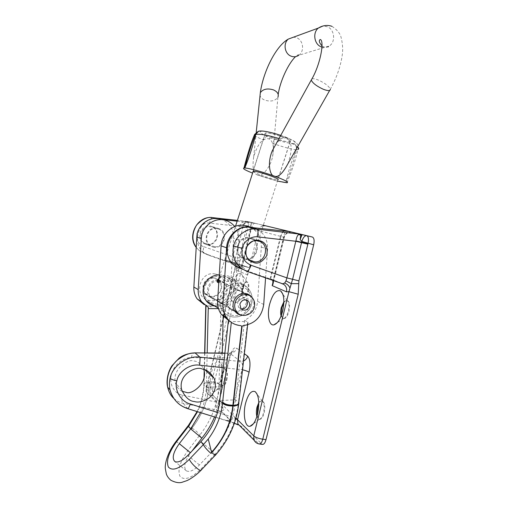 <?xml version="1.0" encoding="UTF-8"?>
<svg xmlns="http://www.w3.org/2000/svg" width="508" height="508" viewBox="0 0 508 508"><rect width="100%" height="100%" fill="white"/><g stroke="black" fill="none" stroke-linecap="round" stroke-linejoin="round"><path stroke-width="0.38" stroke-dasharray="2.54 1.91" d="M256.883 416.516L258.889 419.202L259.537 419.214C261.201 418.719 262.534 416.598 263.531 412.839C264.668 407.06 264.243 403.111 262.268 400.996L261.664 400.717C260.693 400.526 259.728 401.174 258.769 402.666M257.219 415.36C257.639 417.646 258.407 418.96 259.518 419.29C261.404 419.424 262.954 417.303 264.166 412.928C265.366 406.343 264.744 402.304 262.287 400.812C261.061 400.609 259.893 401.625 258.788 403.866M281.083 316.046L282.988 318.44L283.667 318.452C285.629 317.843 287.198 315.398 288.36 311.125C289.427 305.905 289.058 302.393 287.255 300.584L286.626 300.298L283.883 301.752M281.451 315.081C281.826 317.1 282.543 318.262 283.61 318.56C285.794 318.63 287.585 316.192 288.989 311.245C290.138 305.257 289.56 301.65 287.249 300.425C286.131 300.228 284.994 301.015 283.858 302.787M242.233 290.703C244.037 281.927 243.656 276.212 241.09 273.552C237.769 272.491 234.823 276.549 232.264 285.712C230.207 296.462 231.096 302.285 234.925 303.174C237.82 302.235 240.259 298.075 242.233 290.703M247.694 291.109C248.641 286.525 248.425 283.508 247.047 282.061L246.628 281.87C244.919 281.902 243.472 284.093 242.278 288.442C241.262 293.573 241.618 296.653 243.345 297.675L243.802 297.682C245.364 297.155 246.666 294.964 247.694 291.109M248.253 291.224C249.269 286.055 248.914 282.975 247.186 281.991C245.472 282.016 244.018 284.207 242.83 288.557C241.808 293.688 242.164 296.761 243.897 297.79C245.593 297.783 247.047 295.599 248.253 291.224M220.555 380.695C222.466 371.107 222.034 364.782 219.272 361.715C216.313 360.591 213.697 364.16 211.436 372.434C209.036 381.908 210.464 392.64 214.179 391.738C216.7 390.963 218.827 387.286 220.555 380.695M226.263 379.959C227.266 374.948 227.019 371.608 225.533 369.945L225.127 369.754C223.622 369.722 222.345 371.659 221.298 375.577C220.224 381.146 220.605 384.543 222.434 385.769L222.866 385.775C224.225 385.343 225.361 383.407 226.263 379.959M226.828 380.048C227.889 374.434 227.508 371.03 225.685 369.849C224.174 369.811 222.898 371.748 221.844 375.66C220.777 381.229 221.158 384.626 222.987 385.858C224.485 385.909 225.762 383.978 226.828 380.048M231.273 421.107L222.364 411.982C219.697 411.296 219.011 410.889 220.313 410.762L222.688 410.426C224.098 409.956 224.301 409.2 223.31 408.153L210.572 395.357L213.316 395.77L261.772 443.979L258.559 443.56L242.126 427.05C240.843 425.825 238.633 424.618 235.496 423.443C232.632 422.427 227.114 421.132 231.273 421.107L227.159 420.275L226.377 420.453L227.139 420.859C228.276 421.145 229.203 420.567 229.934 419.119L242.011 369.678C243.103 365.754 242.646 363.042 240.627 361.544L229.686 353.13L227.971 355.308L227.013 357.791C229.248 358.032 230.213 357.867 229.921 357.302L229.66 357.041L231.318 352.127C233.115 348.437 234.88 347.097 236.62 348.101L244.354 353.727M217.526 412.439L235.953 418.224M227.159 420.275L228.048 421.246C228.911 421.551 229.978 421.011 231.242 419.621C232.626 418.44 234.137 418.173 235.782 418.827M182.201 391.306C179.178 390.201 176.911 387.394 175.393 382.892C171.99 368.745 188.754 358.28 193.631 361.048C197.225 361.01 200.476 363.468 203.378 368.408L203.771 369.449M206.318 244.526C209.696 245.751 213.112 243.783 216.567 238.627C217.634 232.099 216.135 228.086 212.071 226.587L210.693 226.13C207.734 224.987 204.47 226.555 200.901 230.829C198.933 236.76 199.828 240.938 203.594 243.376L206.318 244.526M213.125 247.117C223.628 249.968 229.292 232.499 219.094 228.67L217.634 228.194C207.982 225.406 201.536 240.856 210.249 245.91L213.125 247.117M249.853 237.744L251.479 238.277C262.807 242.557 256.394 262.28 244.71 259.131L241.51 257.785C231.819 252.139 239.103 234.645 249.853 237.744M244.634 221.558L245.758 221.685L242.875 224.809L243.186 226.13L251.384 228.492L212.928 388.385L210.204 387.966L238.811 268.948L239.262 257.962L246.628 227.362C247.587 223.907 248.723 222.142 250.038 222.066L244.634 221.558C242.24 221.99 240.665 223.507 239.922 226.111L242.932 227.108L235.687 257.302L235.064 261.068L235.299 268.605L224.472 313.703M237.141 221.202L255.924 223.52L263.144 225.209L249.98 222.053C246.736 221.621 244.469 222.98 243.186 226.13L242.932 227.108L246.475 227.927M262.477 444.392L261.772 443.979M213.316 395.77C212.338 394.367 212.211 391.909 212.928 388.385M251.384 228.492C252.343 225.044 253.486 223.285 254.826 223.215L248.431 221.679L245.758 221.685L247.733 221.551L237.401 220.409L248.26 221.64L245.758 221.685M273.253 281.172L283.915 237.242L258.375 230.537L247.656 274.993C247.269 271.907 245.809 269.456 243.275 267.633L241.319 266.77L250.495 228.613L250.635 222.936M270.154 278.695L280.384 236.48L280.905 236.601L270.656 278.867L270.154 278.695L273.221 279.965L285.032 231.286M270.656 278.867L272.859 280.391M246.717 271.285L240.144 268.51L273.221 279.965M241.319 266.77L209.074 255.403L204.248 252.794C189.655 242.729 200.336 216.008 217.754 218.973L222.066 219.469M196.215 247.39L199.511 250.806L204.165 253.333C202.946 252.451 202.882 250.254 203.975 246.742C199.079 245.51 196.729 240.836 196.914 232.721C200.4 225.336 204.629 222.142 209.588 223.133L239.82 226.397L232.226 259.41C232.219 261.652 232.512 262.96 233.096 263.328L241.96 266.992M173.819 398.431C177.025 401.187 180.175 402.819 183.255 403.339L216.249 409.918L221.869 411.969L230.543 420.865M212.439 217.627C211.08 217.938 210.134 219.774 209.588 223.133M223.31 408.153C221.463 407.835 220.135 406.838 219.316 405.168L218.992 401.301L219.088 400.895L219.329 401.212C219.589 401.936 218.592 402.222 216.344 402.076L182.455 395.091C177.101 394.545 168.624 387.236 171.272 374.796C174.517 362.407 186.023 357.111 191.383 357.664L227.013 357.791L216.344 402.076C215.837 405.848 215.805 408.464 216.249 409.918M182.455 395.091C181.388 398.888 181.661 401.637 183.255 403.339L187.795 408.699M191.383 357.664C191.878 354.806 192.856 353.206 194.297 352.87M228.048 421.24L215.906 417.392M238.862 265.754L249.231 222.593M283.039 231.057L280.384 236.48M270.808 278.917L282.524 283.756M223.336 367.703L242.526 369.792M224.193 359.778L240.627 361.544L243.529 361.004M224.892 353.276L229.895 353.314C233.28 353.225 235.521 351.492 236.62 348.101M223.082 319.494L206.439 388.81L219.227 401.657C218.58 401.644 214.719 409.981 217.837 410.661L217.919 410.693M203.975 246.742L232.55 256.737L239.262 257.962M247.656 274.993L236.601 270.199C237.103 267.526 236.328 265.43 234.264 263.906L204.165 253.333L209.074 255.403M232.226 259.41L235.064 261.068L238.963 260.261M242.126 427.05L240.576 426.606M222.364 411.982L221.869 411.969M227.971 355.308C230.149 355.244 231.299 354.463 231.432 352.952L229.921 357.302L219.329 401.212L219.316 405.168L206.756 392.494L206.229 388.544L206.756 392.494C207.537 394.094 208.807 395.046 210.572 395.357C209.607 393.954 209.486 391.49 210.204 387.966C207.378 387.585 206.051 387.775 206.229 388.544L223.107 318.23M238.811 268.948L235.052 268.484L236.601 270.199M242.875 224.809L246.196 221.786M253.028 171.742L260.731 175.12C268.796 177.914 274.485 179.445 277.793 179.705M282.861 137.141C288.957 139.579 291.382 141.135 290.138 141.815C286.887 142.094 281.089 140.729 272.745 137.732C266.624 135.312 264.147 133.737 265.316 133.007C268.516 132.709 274.364 134.087 282.861 137.141M257.321 174.873L257.378 174.898C260.534 177.47 270.021 169.348 272.593 156.489C273.666 150.482 273.66 146.126 272.561 143.421C271.767 141.078 270.561 139.573 268.935 138.919L268.878 138.9C267.233 138.309 265.424 138.671 263.436 139.973C259.747 142.043 256.496 147.657 253.695 156.82C252.165 167.85 253.378 173.869 257.321 174.873L277.355 181.064M287.89 163.805C291.217 154.159 291.992 147.136 290.208 142.735C289.382 140.252 288.119 138.659 286.417 137.96L286.36 137.941C284.632 137.319 282.727 137.7 280.638 139.078L276.358 143.364M268.935 138.919L270.32 137.871L267.316 136.462C260.642 133.49 258.693 131.762 261.461 131.286L261.722 131.267C265.576 131.172 272.028 132.613 281.083 135.592L288.569 138.462C295.243 141.522 296.964 143.199 293.726 143.497C296.234 144.78 297.155 146.895 296.494 149.841C293.929 160.788 290.354 171.748 285.763 182.74C288.226 171.799 291.713 160.833 296.202 149.847L297.936 149.504C296.863 154.476 295.135 160.522 292.754 167.64L287.039 182.766L285.763 182.74C279.273 181.845 269.818 179.235 257.378 174.898M293.726 143.497L293.44 143.51C289.363 143.459 283.058 142.024 274.523 139.205L270.32 137.871L268.878 138.9M286.36 137.941L285.706 137.008L281.165 135.56L280.638 139.078L279.013 138.544M297.542 146.85C296.132 145.656 293.688 144.285 290.208 142.735C290.589 140.475 290.157 139.071 288.912 138.538L288.912 138.538C293.414 140.519 296.101 142.189 296.958 143.542C297.739 145.517 298.793 144.704 297.936 149.504L297.936 149.504M274.523 139.205L272.561 143.421C283.28 147.053 291.16 149.193 296.202 149.847C296.863 146.901 295.942 144.786 293.44 143.51M254.311 135.249C255.416 136.315 258.458 137.89 263.436 139.973C264.547 137.668 265.836 136.5 267.316 136.462M288.569 138.462L285.502 136.989M280.74 135.414L281.083 135.592M260.407 130.981L261.722 131.267M260.115 131.001L261.461 131.286M208.604 244.443L204.464 243.154C197.104 238.957 201.244 225.863 209.696 226.638L212.604 227.305C221.164 230.53 217.735 245.186 208.604 244.443M214.814 246.78L210.579 245.466C203.048 241.167 207.302 227.724 215.944 228.517L218.923 229.191C227.679 232.493 224.155 247.529 214.814 246.78M247.968 238.119C238.335 237.268 233.509 252.476 241.878 257.283L246.59 258.743C256.991 259.531 261.017 242.557 251.282 238.874L247.968 238.119M242.094 315.278L242.818 315.303C251.333 315.678 257.277 303.886 251.898 297.313M229.73 308.419L235.325 311.741L229.73 308.419C224.047 302.063 229.953 290.011 238.493 290.519C240.938 290.576 243.059 291.421 244.843 293.046L245.307 293.516M245.821 294.113C251.352 300.488 245.554 312.312 237.084 311.925L236.569 311.906M217.9 279.952L217.621 279.94C209.677 279.432 204.216 290.532 209.525 296.431C211.322 298.545 213.601 299.631 216.376 299.707C224.898 300.164 230.01 287.744 223.539 282.308L218.288 279.978M212.903 277.552L218.726 279.876C225.088 285.223 220.072 297.409 211.696 296.945C208.972 296.869 206.724 295.796 204.959 293.726C199.739 287.928 205.092 277.044 212.903 277.552M192.024 450.99L190.576 452.882C184.544 461.537 183.178 467.55 186.487 470.929C189.706 472.326 194.031 470.332 199.46 464.953L212.509 451.269C225.984 436.099 233.705 418.967 235.68 399.86L244.608 320.25C252.305 316.344 256.629 310.045 257.588 301.358L261.315 247.085C261.449 236.798 256.991 229.806 247.942 226.104L253.975 227.654M265.57 277.851L267.576 249.066C267.748 238.824 263.392 231.75 254.508 227.838M238.887 403.276L238.512 401.79L238.455 402.431L235.68 399.86L219.799 400.488M244.519 321.532L228.308 321.589M228.397 320.294L231.331 322.186C233.102 323.571 236.233 324.72 240.722 325.622M244.608 320.25L247.587 322.053L238.512 401.79M238.627 404.266L238.455 402.431C236.398 421.805 228.613 439.09 215.1 454.285L212.509 451.269L200.927 441.655M209.271 382.67L209.296 382.67C208.458 399.332 202.717 414.452 192.068 428.028L192.049 428.009C202.584 414.572 208.318 399.605 209.245 383.115L209.277 382.499C205.251 382.676 203.454 383.121 203.886 383.819L204.057 384.937C203.708 394.176 201.536 403.098 197.542 411.709M209.245 383.115C205.226 383.311 203.429 383.864 203.848 384.759L206.356 387.21L221.475 386.709C221.024 397.091 218.719 407.181 214.56 416.973M206.737 371.494L206.356 387.21C206.026 395.948 204.083 404.425 200.514 412.629M215.017 454.349L201.105 468.941C191.281 478.339 184.245 480.803 179.997 476.326C177.419 470.154 180.023 461.639 187.808 450.774L199.695 435.235C211.684 419.97 218.129 402.977 219.043 384.264L221.475 386.709L222.282 353.073M223.152 316.56L223.412 307.442C230.575 303.873 234.582 298.075 235.445 290.043L230.435 287.484C228.797 298.367 222.682 304.578 212.096 306.114L211.087 307.124L210.16 306.108L204.248 304.692M234.721 226.574C237.655 230.461 238.989 234.906 238.722 239.916L235.445 290.043M223.342 308.629L218.472 308.616M226.2 220.529L221.285 219.266C229.578 222.637 233.686 228.981 233.617 238.296L230.435 287.484M219.056 384.467L220.929 305.943L223.412 307.442M210.16 306.108L205.765 305.746L208.324 307.397M206.756 370.669L207.181 352.965M243.205 325.628C246.888 324.904 248.463 323.812 247.929 322.358L247.587 322.053M220.929 305.943C219.285 305.587 216.338 305.651 212.096 306.114M215.487 455.06L215.805 454.711L215.1 454.285M187.985 425.977L191.326 428.949L192.081 428.25L188.506 425.298M219.043 384.264L218.967 383.902C217.234 382.238 214.192 381.413 209.842 381.425L209.277 382.499M191.326 428.949L191.808 428.047M192.081 428.25C196.012 430.651 198.552 432.981 199.695 435.235M209.842 381.425L209.296 382.67C213.785 382.587 217.011 383 218.967 383.902M218.821 281.934C222.517 280.473 227.819 279.679 234.74 279.565L236.842 280.035C242.78 283.293 244.71 286.252 242.634 288.906C240.468 289.274 236.988 279.679 230.34 276.828L228.359 276.041C223.698 275.158 220.459 276.092 218.65 278.841M218.675 278.778C220.961 276.498 224.53 276.288 229.387 278.136L233.039 280.416L241.941 289.846C244.062 289.7 243.954 287.928 241.624 284.531C240.138 283.026 237.839 281.984 234.721 281.394C227.844 281.184 222.529 281.654 218.764 282.823M218.091 280.594C220.529 280.537 222.644 281.318 224.428 282.931C227.139 285.693 227.946 289.039 226.854 292.97C224.847 300.139 214.878 302.597 210.585 296.888C208.534 294.208 208.001 291.16 208.985 287.738C210.541 283.597 213.417 281.222 217.608 280.626M234.791 311.017C232.359 310.68 230.353 309.562 228.771 307.67C226.593 304.8 226.035 301.523 227.095 297.84C229.152 290.633 238.696 287.649 243.586 292.608C246.463 295.561 247.313 299.149 246.132 303.378C244.069 308.566 240.398 311.125 235.121 311.055M241.484 265.633L249.46 267.741L232.829 262.096L224.72 259.95L241.478 265.633L249.447 267.735L232.835 262.096L224.701 259.944L241.484 265.633M282.804 137.147C288.83 139.554 291.23 141.091 290.005 141.77C286.785 142.043 281.051 140.691 272.802 137.725C266.744 135.338 264.293 133.775 265.449 133.058C268.618 132.759 274.403 134.125 282.804 137.147M214.903 306.134C223.406 306.908 229.362 303.136 232.772 294.831C234.588 288.214 233.134 282.67 228.416 278.2L233.039 280.416L229.387 278.136L230.34 276.828M290.005 141.77L242.824 289.223C243.916 289.49 243.516 287.928 241.624 284.531L246.742 286.976C251.739 291.738 253.263 297.656 251.308 304.736C247.783 317.392 230.092 321.545 222.961 311.137C219.774 306.591 219.005 301.485 220.656 295.827C223.914 284.467 238.754 279.546 246.742 286.976C251.778 291.757 253.327 297.694 251.39 304.787C247.891 317.443 230.162 321.577 222.961 311.137L218.376 308.293M245.91 299.898C242.272 297.586 239.49 298.552 237.554 302.8L238.595 307.372L241.033 308.82M215.449 274.079C231.68 276.873 225.114 304.209 209.156 300.418C192.716 297.891 199.346 270.002 215.449 274.079M218.256 280.079L218.44 280.245C220.809 282.632 221.64 285.56 220.936 289.02C219.519 296.221 209.582 299.085 205.327 293.44C203.53 291.135 202.952 288.487 203.587 285.49C204.915 278.917 213.462 275.711 218.116 279.965M224.911 353.092L229.686 353.13C234.036 352.457 233.204 350.958 233.305 350.698L231.432 352.952L231.318 352.127M229.934 419.119L231.242 419.621M219.088 400.895L229.66 357.041M255.924 223.52L247.796 221.564L256.432 223.603M241.814 266.941L251.003 228.733L250.495 228.613M217.754 218.973L215.513 218.389M226.377 420.453L187.643 408.476M259.512 444.011L255.994 442.563M284.194 230.969C282.721 231.985 281.629 233.864 280.905 236.601L283.915 237.242C285.267 233.299 287.839 231.565 291.63 232.048M239.922 226.111L246.558 227.609M262.96 225.787C260.61 226.46 259.08 228.041 258.375 230.537L251.003 228.733L251.39 223.018M321.977 47.136C324.663 47.911 327.165 47.498 329.476 45.898L298.774 55.27C304.654 51.448 303.435 40.392 296.812 37.821L293.656 37.122M278.2 94.475L277.895 97.269C275.158 100.965 270.789 101.924 264.789 100.133C262.211 99.054 260.629 97.549 260.033 95.606M322.015 45.949L323.164 46.641C327.311 47.384 329.413 47.136 329.476 45.898C335.832 41.739 334.588 29.623 327.457 26.759L322.897 26.035M311.906 78.861C313.201 78.429 315.417 78.854 318.567 80.15C325.12 83.223 329.044 86.258 330.333 89.268L329.667 90.443M285.515 136.995L286.417 137.96M261.315 247.085L267.576 249.066M199.46 464.953L187.782 455.435M199.593 435.407L201.841 438.163M212.052 306.159L210.204 306.153M204.838 352.946L204.375 372.161M204.26 376.942L204.089 383.959M257.588 301.358L263.716 304.489M238.722 239.916L233.617 238.296M176.117 441.3L187.808 450.774M201.105 468.941L201.333 469.906L200.831 470.433M234.74 279.565L234.721 281.394M230.842 294.138C225.971 311.728 198.704 304.07 204.908 286.537C208.426 278.498 214.236 275.222 222.345 276.708C229.838 279.921 232.67 285.731 230.842 294.138M222.745 296.577C220.796 305.765 223.863 312.001 231.94 315.303C240.557 316.713 246.704 313.144 250.381 304.609C252.368 295.573 249.364 289.35 241.389 285.934C232.74 284.372 226.53 287.922 222.745 296.577M219.272 274.803C222.739 274.879 225.787 276.009 228.416 278.2C225.793 276.009 222.745 274.879 219.272 274.815M262.268 400.996L257.15 394.214M262.287 400.812L261.664 400.717M287.255 300.584L282.791 294.037M287.249 300.425L286.626 300.298M247.047 282.061L241.09 273.552M247.186 281.991L246.628 281.87M225.533 369.945L219.272 361.715M225.685 369.849L225.127 369.754M204.953 369.856L203.378 368.408M219.094 228.67L212.071 226.587M258.724 240.43L251.479 238.277M204.248 252.794L199.511 250.806L196.215 247.428M250.565 261.226L241.51 257.785M210.249 245.91L203.594 243.376M181.769 390.011L175.393 382.892M273.431 282.124L284.302 237.35C285.407 233.566 288.119 231.87 292.443 232.251L290.36 231.743M271.983 279.508L280.797 283.159M217.722 410.597L220.504 411.632M224.301 313.271L235.344 266.205L235.756 266.821C236.512 266.935 236.017 265.963 234.264 263.906L243.275 267.633M228.048 421.246L234.366 423.304M222.987 385.858L222.434 385.769M222.866 385.775L214.179 391.738M243.897 297.79L243.345 297.675M243.802 297.682L234.925 303.174M283.61 318.56L282.988 318.44M283.667 318.452L277.311 322.618M259.518 419.29L258.889 419.202M259.537 419.214L253.454 423.729M331.946 26.327C337.395 29.915 340.5 33.877 341.274 38.208C342.786 44.514 343.065 50.438 342.119 55.982C340.385 67.012 336.461 78.105 330.333 89.268M290.138 141.815L277.952 179.692M256.223 132.378L253.695 156.82M277.895 97.269L272.593 156.489M298.774 55.27L298.666 54.712C298.05 54.673 297.015 55.315 295.561 56.642M265.316 133.007L253.06 171.164M204.464 243.154L210.579 245.466M248.971 259.963L241.878 257.283M244.843 293.046L245.967 293.618M218.726 279.876L223.539 282.308M186.487 470.929L174.885 461.582M204.959 293.726L209.525 296.431M259.829 241.427L251.282 238.874M212.604 227.305L218.923 229.191M247.65 324.847L247.929 322.358M197.091 411.575C200.971 403.714 203.225 394.773 203.848 384.759L204.019 378.123M204.629 352.946L204.191 371.043M218.586 279.038C221.259 276.555 224.866 276.25 229.4 278.136M243.586 292.608L224.428 282.931M219.107 277.425L224.72 259.95M224.701 259.944L235.515 226.276M253.219 171.152L265.449 133.058M228.771 307.67L210.585 296.888M205.327 293.44L234.626 310.763M218.44 280.245L251.631 297.059M238.595 307.372L240.919 308.693"/><path stroke-width="0.76" d="M257.531 414.172C259.69 403.085 258.934 395.592 255.257 391.706C251.422 390.093 248.19 393.973 245.561 403.333C242.697 414.414 245.066 427.469 250.012 426.282C253.105 425.406 255.607 421.367 257.531 414.172M258.769 402.666L257.023 407.092C256.216 410.648 256.172 413.785 256.883 416.516M258.788 403.866L257.639 407.187L257.219 415.36M282.689 310.947C284.721 300.946 284.055 294.278 280.689 290.951C276.327 289.395 272.625 293.872 269.589 304.394C266.891 314.909 269.056 325.952 273.863 324.872C277.514 323.786 280.454 319.145 282.689 310.947M283.883 301.752L281.254 307.626C280.499 310.896 280.441 313.703 281.083 316.046M283.858 302.787L281.87 307.746L281.451 315.081M246.812 271.316L282.626 283.794L284.683 283.058L285.979 280.899L286.893 277.876L295.815 241.256L301.542 242.64L301.822 241.433C303.117 237.496 304.768 235.579 306.775 235.687C308.432 236.487 308.883 238.982 308.115 243.173L298.894 280.854L298.215 294.227L262.769 439.217L266.008 439.642L313.684 244.805L301.822 241.433L300.126 239.497L300.749 235.02L300.476 234.232L312.369 237.026L263.144 225.209L301.098 234.321L289.547 231.597L250.044 227.336C230.638 224.053 218.548 254.33 234.779 265.595L240.144 268.51M235.953 418.224L237.655 419.322L237.547 419.748L253.765 435.877L288.931 291.662L292.602 279.298L301.542 242.64L307.854 244.164M235.782 418.827L237.547 419.748L237.884 423.888L240.576 426.606M285.979 280.899L291.294 283.654L298.507 283.648M203.771 369.449C208.337 383.14 191.414 395.205 186.157 392.328L182.201 391.306M194.507 401.555C198.577 402.85 203.575 401.574 209.493 397.726C215.341 392.049 216.846 385.534 214.008 378.174C210.401 372.497 206.496 369.462 202.286 369.068C196.444 365.557 177.444 374.58 181.769 390.011C185.23 397.358 189.471 401.206 194.507 401.555M253.968 262.655C258.191 264.192 262.446 261.874 266.732 255.708C268.014 247.841 266.109 242.976 261.029 241.116L259.302 240.551C255.6 239.135 251.549 240.976 247.136 246.075C244.729 253.181 245.872 258.229 250.565 261.226L253.968 262.655M187.643 408.476C178.784 405.771 172.923 399.599 170.059 389.96C169.189 385.87 169.215 381.978 170.129 378.282C172.136 366.058 187.636 355.124 199.911 357.175L195.262 353.066C189.935 352.469 183.68 355.06 176.505 360.826C169.189 368.275 166.23 377.019 167.621 387.064L167.621 387.077C168.815 392.043 170.879 395.827 173.819 398.431M223.336 367.703L199.561 365.189C200.057 361.15 200.171 358.477 199.911 357.175L224.193 359.778M233.642 246.075L242.189 248.291C240.989 256.362 243.942 262.026 251.066 265.284C249.523 269.253 248.101 271.259 246.805 271.316L241.109 268.249C234.296 262.179 231.807 254.787 233.642 246.075C235.356 236.042 247.409 227.298 256.877 229.102L300.368 234.194L298.463 234.632L301.803 235.274L302.508 234.664L300.749 235.02M298.463 234.632C297.32 235.572 296.475 237.668 295.929 240.913L295.815 241.256L257.905 236.919C258.35 232.493 258.007 229.889 256.877 229.102L250.044 227.336M312.369 237.026C314.096 237.89 314.535 240.481 313.684 244.805M266.008 439.642C265.1 442.932 263.925 444.513 262.477 444.392L259.512 444.011M282.524 283.756L246.805 271.316L241.109 268.249L234.779 265.595M222.066 219.469L237.141 221.202M215.513 218.389L212.592 217.64L237.401 220.402L212.649 217.653C207.683 216.554 202.305 219.037 196.532 225.101C191.814 233.274 191.706 240.697 196.215 247.39M170.129 378.282C171.196 379.266 173.425 380.136 176.822 380.892C174.009 389.846 181.007 401.796 190.278 403.987C189.16 407.073 188.335 408.648 187.795 408.699C178.6 405.575 172.688 399.326 170.059 389.96L167.621 387.077M196.215 247.428C186.62 235.649 197.891 215.227 212.592 217.64L212.439 217.627M194.297 352.87L224.892 353.276M272.859 280.391L272.84 284.569L272.174 285.629L273.253 281.172M280.797 283.159L283.826 284.41C286.207 286.195 287.09 288.671 286.48 291.833L272.174 285.629M251.066 265.284L286.893 277.876L298.894 280.854M242.526 369.792C245.631 370.535 247.815 371.342 249.079 372.224L237.655 419.322M243.529 361.004C245.624 360.007 246.99 358.375 247.606 356.095C250.158 358.877 250.654 364.255 249.079 372.224M286.48 291.833L288.931 291.662L298.215 294.227M300.126 239.497L301.803 235.274M289.547 231.597L290.43 231.762M277.793 179.705L277.952 179.692C279.076 179.362 276.568 178.06 270.434 175.787C261.912 172.841 256.121 171.298 253.06 171.164L253.028 171.742M276.358 143.364L272.358 150.628C266.916 163.284 270.04 176.009 274.104 176.035L274.161 176.054C277.978 177.857 282.55 173.774 287.89 163.805L329.667 90.443M274.104 176.035C262.96 171.971 248.736 168.091 244.831 168.002C249.326 156.839 252.959 145.631 255.734 134.372L255.473 134.391C251.06 145.542 247.504 156.743 244.805 167.996L244.831 168.002C248.736 168.091 262.96 171.971 274.104 176.035L274.161 176.054C284.734 179.984 289.027 182.22 287.039 182.766C289.027 182.22 284.734 179.984 274.161 176.054M244.805 167.996L243.986 168.015C242.272 168.44 245.142 170.142 252.59 173.107C245.142 170.142 242.272 168.44 243.986 168.015L244.805 167.996M277.355 181.064L287.039 182.766M279.013 138.544C268.103 135.192 260.344 133.801 255.734 134.372L258.483 131.305L260.407 130.981M297.936 149.504C299.085 148.971 298.952 148.082 297.542 146.85M280.74 135.414C271.329 132.169 261.245 130.156 258.483 131.305L255.473 134.391L254.641 134.417L254.311 135.249M243.986 168.015L243.986 168.015C245.447 162.122 250.33 144.12 254.641 134.417L258.223 131.331L260.115 131.001M256.432 240.659C246.539 239.789 241.56 255.467 250.146 260.407L254.984 261.899C265.659 262.693 269.811 245.212 259.829 241.427L256.432 240.659M251.898 297.313L250.742 296.024C248.926 294.367 246.767 293.51 244.272 293.453C235.579 292.945 229.54 305.264 235.325 311.741C237.096 313.861 239.351 315.043 242.094 315.278M245.307 293.516L245.821 294.113M218.288 279.978L217.9 279.952M247.942 226.104L242.799 225.171C232.042 224.466 221.583 234.34 221.101 245.821L217.614 301.117C217.361 306.019 218.561 310.388 221.209 314.23L228.397 320.294L219.799 400.488L222.529 403.187L231.318 322.345M254.508 227.838L248.73 226.701C237.769 225.984 227.095 236.087 226.593 247.815L222.987 304.305C222.726 309.309 223.939 313.766 226.638 317.69C230.162 322.472 234.855 325.12 240.722 325.622L241.757 326.225L232.899 405.2L233.223 405.187L242.087 326.225L241.757 326.225M242.087 326.225L243.205 325.628C254.997 323.793 261.83 316.751 263.716 304.489L265.57 277.851M236.569 311.906L235.344 311.76M219.799 400.488C218.18 415.811 211.887 429.533 200.927 441.655L187.782 455.435C182.321 460.858 178.022 462.909 174.885 461.582C171.698 458.299 173.171 452.323 179.299 443.655L190.703 428.885L201.841 438.163L192.024 450.99M210.96 453.403L211.569 452.761L210.96 453.403C207.264 450.19 204.724 447.269 203.333 444.652L208.248 439.045C216.459 428.022 221.221 416.065 222.529 403.187C224.504 405.067 227.933 406.006 232.81 406C230.854 423.202 223.78 438.626 211.595 452.285L211.83 452.476C224.028 438.842 231.127 423.355 233.134 406.013L233.204 405.365C236.899 405.32 238.773 404.285 238.824 402.266L247.65 324.847M200.514 412.629L190.703 428.885L187.985 425.977M214.56 416.973C211.303 424.567 207.061 431.629 201.841 438.163M197.542 411.709L189.001 425.609L176.619 441.623C168.719 452.507 165.97 460.985 168.377 467.036C172.46 471.392 179.438 468.833 189.313 459.353L203.333 444.652L200.927 441.655M233.185 405.549L232.81 406M218.472 308.616L208.248 308.591L208.324 307.397L201.619 301.752C199.142 298.19 198.012 294.151 198.234 289.63L201.301 238.633C201.689 226.085 215.106 216.433 226.2 220.529C229.616 221.685 232.461 223.704 234.721 226.574M204.248 304.692L197.193 298.933C194.755 295.434 193.643 291.471 193.859 287.033L196.831 237.007C197.206 224.707 210.382 215.246 221.285 219.266M222.282 353.073L223.152 316.56M206.737 371.494L206.756 370.669M207.181 352.965L208.248 308.591M211.595 452.285L211.563 452.761M211.569 452.761L211.836 452.736C214.497 454.857 215.824 455.517 215.805 454.724C228.822 439.896 236.43 423.081 238.627 404.266M188.506 425.298L189.001 425.609M211.563 452.291L208.248 439.045M218.65 278.841L217.837 281.362L218.821 281.934M218.764 282.823C216.592 282.397 216.56 281.051 218.675 278.778M217.608 280.626L218.091 280.594M235.121 311.055L234.791 311.017M249.555 306C249.955 304.108 249.536 302.495 248.298 301.161C244.634 298.818 241.827 299.796 239.871 304.082L240.919 308.693C244.602 311.315 247.479 310.42 249.555 306M241.033 308.82C244.062 309.15 246.107 307.778 247.167 304.705C247.561 302.825 247.142 301.225 245.916 299.904L248.298 301.161M254.362 306.953C252.736 315.106 241.618 318.44 236.893 312.096C234.893 309.512 234.264 306.521 234.994 303.117C236.55 295.453 246.571 291.859 251.631 297.059C254.267 299.733 255.175 303.035 254.362 306.953M284.683 283.058C287.16 284.004 288.938 285.693 290.03 288.125M199.561 365.189C190.138 363.538 178.327 371.665 176.822 380.892M257.905 236.919C251.466 235.712 243.338 241.573 242.189 248.291M224.472 313.703L223.082 319.494M244.354 353.727L247.606 356.095M190.278 403.987L217.526 412.439M234.366 423.304L238.15 424.904L237.884 423.888L254.108 440.252L253.765 435.877C255.67 437.426 258.667 438.537 262.769 439.217C261.861 442.506 260.693 444.094 259.258 443.979C256.972 443.598 255.257 442.354 254.108 440.252L255.994 442.563M295.929 240.913L307.956 243.776M262.96 225.787L265.525 225.781M293.656 37.122L288.334 39.072C282.975 43.282 284.594 53.721 290.938 56.109C293.713 57.207 296.329 56.928 298.774 55.27M260.033 95.606L260.331 92.697C263.074 89.021 267.462 88.087 273.488 89.897C277.546 91.815 279.013 94.272 277.895 97.269M322.897 26.035L318.3 28.092C312.483 32.677 314.185 44.139 321.018 46.78L321.977 47.136M330.333 89.268C330.314 91.065 327.908 91.04 323.12 89.186C316.503 86.093 312.547 83.045 311.264 80.035L311.906 78.861M190.373 452.717L179.299 443.655M205.969 306.038L204.838 352.946M204.375 372.161L204.26 376.942M217.614 301.117L222.987 304.305M221.101 245.821L226.593 247.815M198.234 289.63L193.859 287.033M201.301 238.633L196.831 237.007M233.134 406.013C236.995 405.74 238.912 404.825 238.887 403.276M222.644 402.05C224.6 404.133 228.016 405.181 232.899 405.2L232.861 405.562C227.978 405.562 224.549 404.622 222.574 402.749M176.619 441.623L176.117 441.3M189.313 459.353C190.621 462.064 193.129 465.01 196.85 468.205C199.625 470.376 201.117 470.941 201.333 469.906L215.487 455.06M219.272 274.815C211.855 275.234 206.731 279.089 203.905 286.372C202.368 291.649 203.105 296.424 206.115 300.685C208.369 303.613 211.303 305.429 214.903 306.134M257.15 394.214L255.257 391.706M282.791 294.037L280.689 290.951M214.008 378.174L204.953 369.856M261.029 241.116L258.724 240.43M167.608 387.02C166.3 382.213 167.145 372.961 172.015 365.684L179.083 358.191C182.842 355.175 188.043 353.397 194.672 352.87L224.911 353.092M187.795 408.699L215.906 417.392M272.84 284.569L273.431 282.124M223.107 318.23L224.301 313.271M277.311 322.618L273.863 324.872M253.454 423.729L250.012 426.282M331.946 26.327C325.514 24.054 320.415 26.803 318.3 28.092L288.334 39.072C275.114 46.545 262.89 73.266 260.331 92.697L256.223 132.378M322.015 45.949C319.183 42.596 318.599 40.443 320.256 39.497C324.631 40.653 320.446 64.846 311.264 80.035L272.358 150.628M295.561 56.642C288.099 63.665 279.857 81.947 278.2 94.475M250.146 260.407L248.971 259.963M245.967 293.618L250.742 296.024M221.209 314.23L226.638 317.69M201.619 301.752L197.193 298.933M200.831 470.433C196.202 475.38 189.363 479.717 186.684 480.708L182.759 482.035C179.749 483.299 175.812 482.733 170.955 480.333C168.612 478.339 167.062 476.199 166.313 473.9L165.335 468.674C164.757 464.496 166.941 453.136 176.143 441.268L188.531 425.266L197.091 411.575M205.759 305.892L204.629 352.946M204.191 371.043L204.019 378.123M219.107 277.425L217.722 281.381C217.17 281.515 217.456 280.733 218.586 279.038M218.376 308.293L206.115 300.685C203.079 296.405 202.33 291.624 203.86 286.341C206.68 279.044 211.817 275.196 219.272 274.803M235.515 226.276L253.219 171.152M234.626 310.763L236.893 312.096"/></g></svg>
